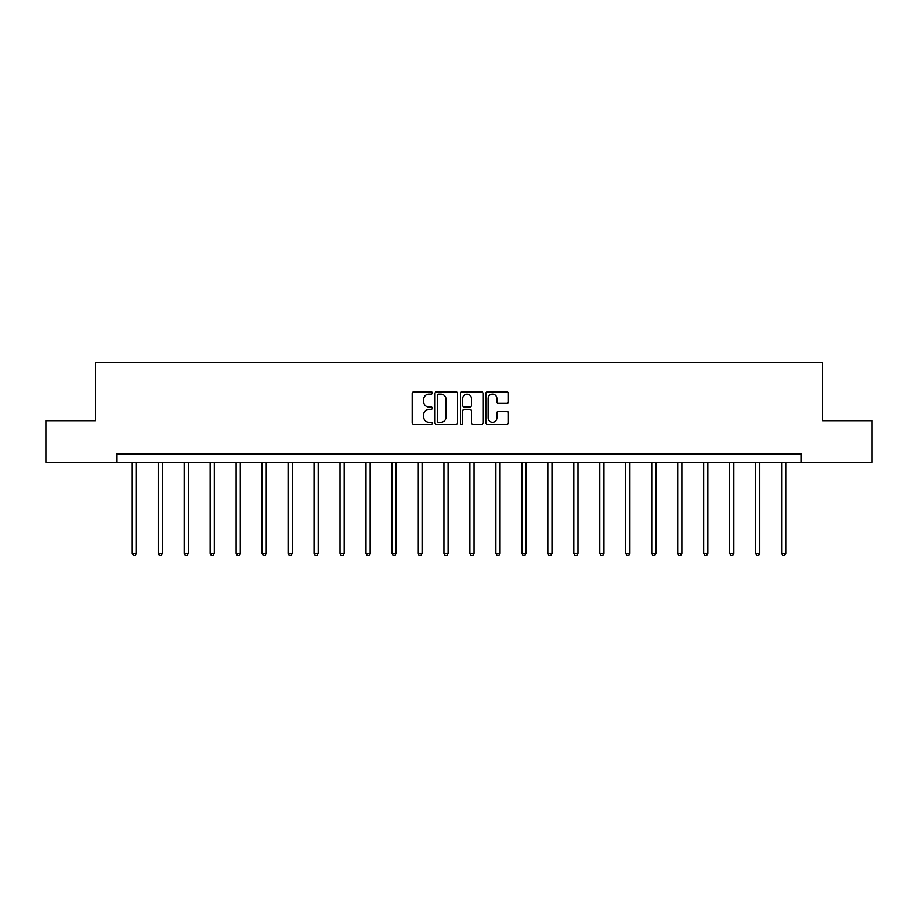 <?xml version="1.0" encoding="UTF-8"?>
<svg xmlns="http://www.w3.org/2000/svg" width="918" height="918" viewBox="0 0 918 918"><rect width="100%" height="100%" fill="white"/><g stroke="black" fill="none" stroke-linecap="round" stroke-linejoin="round"><path stroke-width="1.38" d="M432.355 392.996A1.147 1.147 0 0 0 431.219 391.86L413.846 391.86A1.629 1.629 0 0 0 412.216 393.489L412.216 422.911A1.629 1.629 0 0 0 413.846 424.541L431.219 424.541A1.147 1.147 0 0 0 432.355 423.393A1.147 1.147 0 0 0 431.219 422.257L428.97 422.257A5.233 5.233 0 0 1 423.737 417.024L423.737 414.569A5.233 5.233 0 0 1 428.97 409.348L431.219 409.348A1.147 1.147 0 0 0 432.355 408.2A1.147 1.147 0 0 0 431.219 407.053L428.97 407.053A5.233 5.233 0 0 1 423.737 401.82L423.737 399.376A5.233 5.233 0 0 1 428.97 394.143L431.219 394.143A1.147 1.147 0 0 0 432.355 392.996M506.759 403.381A1.629 1.629 0 0 0 508.4 401.74L508.4 393.489A1.629 1.629 0 0 0 506.759 391.86L487.481 391.86A1.629 1.629 0 0 0 485.84 393.489L485.84 422.911A1.629 1.629 0 0 0 487.481 424.541L506.759 424.541A1.629 1.629 0 0 0 508.4 422.911L508.4 412.939A1.629 1.629 0 0 0 506.759 411.31L498.508 411.31A1.629 1.629 0 0 0 496.879 412.939L496.879 417.885A4.372 4.372 0 0 1 492.507 422.257A4.372 4.372 0 0 1 488.135 417.885L488.135 398.515A4.372 4.372 0 0 1 492.507 394.143A4.372 4.372 0 0 1 496.879 398.515L496.879 401.74A1.629 1.629 0 0 0 498.508 403.381L506.759 403.381M116.666 462.316L45.9 462.316L45.9 420.685L95.518 420.685L95.518 362.415L822.482 362.415L822.482 420.685L872.1 420.685L872.1 462.316L801.334 462.316L801.334 453.985L116.666 453.985L116.666 462.316L801.334 462.316M457.566 393.489A1.629 1.629 0 0 0 455.936 391.86L436.647 391.86A1.629 1.629 0 0 0 435.017 393.489L435.017 422.911A1.629 1.629 0 0 0 436.647 424.541L455.936 424.541A1.629 1.629 0 0 0 457.566 422.911L457.566 393.489M462.064 391.86L481.353 391.86A1.629 1.629 0 0 1 482.983 393.489L482.983 422.911A1.629 1.629 0 0 1 481.353 424.541L473.091 424.541A1.629 1.629 0 0 1 471.462 422.911L471.462 410.977A1.629 1.629 0 0 0 469.832 409.348L464.347 409.348A1.629 1.629 0 0 0 462.718 410.977L462.718 423.393A1.147 1.147 0 0 1 461.57 424.541A1.147 1.147 0 0 1 460.434 423.393L460.434 393.489A1.629 1.629 0 0 1 462.064 391.86M438.448 394.143A1.147 1.147 0 0 0 437.301 395.291L437.301 421.11A1.147 1.147 0 0 0 438.448 422.257L440.812 422.257A5.233 5.233 0 0 0 446.045 417.024L446.045 399.376A5.233 5.233 0 0 0 440.812 394.143L438.448 394.143M471.462 398.596A4.372 4.372 0 0 0 467.09 394.224A4.372 4.372 0 0 0 462.718 398.596L462.718 405.423A1.629 1.629 0 0 0 464.347 407.053L469.832 407.053A1.629 1.629 0 0 0 471.462 405.423L471.462 398.596M132.238 462.316L132.238 553.428L136.392 553.428L136.392 462.316M136.392 553.428L135.153 555.585L133.477 555.585L132.238 553.428M158.206 462.316L158.206 553.428L162.371 553.428L162.371 462.316M162.371 553.428L161.12 555.585L159.457 555.585L158.206 553.428M184.185 462.316L184.185 553.428L188.351 553.428L188.351 462.316M188.351 553.428L187.1 555.585L185.436 555.585L184.185 553.428M210.153 462.316L210.153 553.428L214.319 553.428L214.319 462.316M214.319 553.428L213.068 555.585L211.404 555.585L210.153 553.428M236.133 462.316L236.133 553.428L240.298 553.428L240.298 462.316M240.298 553.428L239.047 555.585L237.383 555.585L236.133 553.428M262.112 462.316L262.112 553.428L266.266 553.428L266.266 462.316M266.266 553.428L265.027 555.585L263.351 555.585L262.112 553.428M288.08 462.316L288.08 553.428L292.245 553.428L292.245 462.316M292.245 553.428L290.995 555.585L289.331 555.585L288.08 553.428M314.059 462.316L314.059 553.428L318.225 553.428L318.225 462.316M318.225 553.428L316.974 555.585L315.31 555.585L314.059 553.428M340.027 462.316L340.027 553.428L344.193 553.428L344.193 462.316M344.193 553.428L342.942 555.585L341.278 555.585L340.027 553.428M366.007 462.316L366.007 553.428L370.172 553.428L370.172 462.316M370.172 553.428L368.921 555.585L367.257 555.585L366.007 553.428M391.986 462.316L391.986 553.428L396.14 553.428L396.14 462.316M396.14 553.428L394.901 555.585L393.225 555.585L391.986 553.428M417.954 462.316L417.954 553.428L422.119 553.428L422.119 462.316M422.119 553.428L420.869 555.585L419.205 555.585L417.954 553.428M443.933 462.316L443.933 553.428L448.099 553.428L448.099 462.316M448.099 553.428L446.848 555.585L445.184 555.585L443.933 553.428M469.901 462.316L469.901 553.428L474.067 553.428L474.067 462.316M474.067 553.428L472.816 555.585L471.152 555.585L469.901 553.428M495.881 462.316L495.881 553.428L500.046 553.428L500.046 462.316M500.046 553.428L498.795 555.585L497.131 555.585L495.881 553.428M521.86 462.316L521.86 553.428L526.014 553.428L526.014 462.316M526.014 553.428L524.775 555.585L523.099 555.585L521.86 553.428M547.828 462.316L547.828 553.428L551.993 553.428L551.993 462.316M551.993 553.428L550.743 555.585L549.079 555.585L547.828 553.428M573.807 462.316L573.807 553.428L577.973 553.428L577.973 462.316M577.973 553.428L576.722 555.585L575.058 555.585L573.807 553.428M599.775 462.316L599.775 553.428L603.941 553.428L603.941 462.316M603.941 553.428L602.69 555.585L601.026 555.585L599.775 553.428M625.755 462.316L625.755 553.428L629.92 553.428L629.92 462.316M629.92 553.428L628.669 555.585L627.005 555.585L625.755 553.428M651.734 462.316L651.734 553.428L655.888 553.428L655.888 462.316M655.888 553.428L654.649 555.585L652.973 555.585L651.734 553.428M677.702 462.316L677.702 553.428L681.867 553.428L681.867 462.316M681.867 553.428L680.617 555.585L678.953 555.585L677.702 553.428M703.681 462.316L703.681 553.428L707.847 553.428L707.847 462.316M707.847 553.428L706.596 555.585L704.932 555.585L703.681 553.428M729.649 462.316L729.649 553.428L733.815 553.428L733.815 462.316M733.815 553.428L732.564 555.585L730.9 555.585L729.649 553.428M755.629 462.316L755.629 553.428L759.794 553.428L759.794 462.316M759.794 553.428L758.543 555.585L756.88 555.585L755.629 553.428M781.608 462.316L781.608 553.428L785.762 553.428L785.762 462.316M785.762 553.428L784.523 555.585L782.847 555.585L781.608 553.428"/></g></svg>
